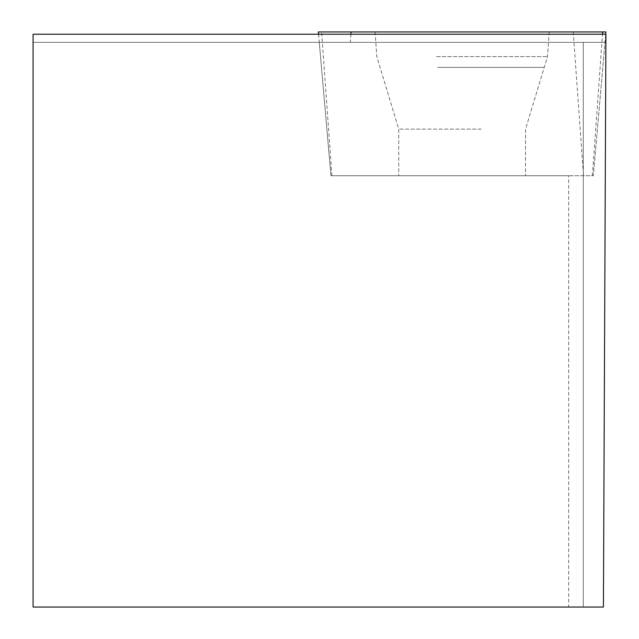 <?xml version="1.0" encoding="UTF-8"?>
<svg xmlns="http://www.w3.org/2000/svg" width="639" height="639" viewBox="0 0 639 639"><rect width="100%" height="100%" fill="white"/><g stroke="black" fill="none" stroke-linecap="round" stroke-linejoin="round"><path stroke-width="0.48" stroke-dasharray="3.19 2.4" d="M318.565 34.21L330.946 175.725L593.335 175.725L605.916 31.95L318.366 31.95L330.946 175.725L340.755 175.725L330.946 175.725L319.276 42.366L330.946 175.725L568.654 175.725L568.654 607.05L33.084 607.05L33.084 34.21L605.916 34.21L605.884 42.366L33.084 42.366L605.884 42.366L603.416 607.05L583.279 607.05L583.279 42.366L583.279 607.05L568.654 607.05M605.716 34.21L593.335 175.725L340.755 175.725L568.654 175.725M481.207 175.725L398.744 175.725L481.207 175.725M436.181 42.366L548.478 42.366L436.181 42.366M488.324 31.95L375.085 31.95L488.324 31.95M331.921 175.725L321.617 31.95L602.665 31.95M350.899 34.21L350.316 42.366M436.485 56.599L547.479 56.599L436.485 56.599M437.571 67.375L543.869 67.375L437.571 67.375M481.207 129.134L398.744 129.134L481.207 129.134M592.361 175.725L602.505 34.21M573.223 31.95L583.527 175.725M549.205 31.95L547.479 56.599L525.538 129.134L525.538 175.725L525.538 129.134L547.479 56.599L548.478 42.366M375.085 31.95L376.81 56.599L398.744 129.134L398.744 175.725L398.744 129.134L376.81 56.599L375.812 42.366"/><path stroke-width="0.96" d="M33.084 34.21L605.916 34.21L603.416 607.05L33.084 607.05L33.084 34.21M318.565 34.21L318.366 31.95L605.916 31.95L605.716 34.21M321.625 31.95L605.916 31.95L602.665 31.95L602.505 34.21M351.059 31.95L350.899 34.21"/></g></svg>
